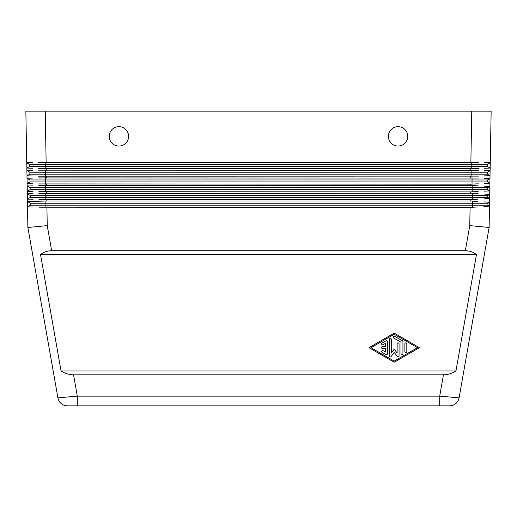 <?xml version="1.0" encoding="UTF-8"?>
<svg xmlns="http://www.w3.org/2000/svg" width="517" height="517" viewBox="0 0 517 517"><rect width="100%" height="100%" fill="white"/><g stroke="black" fill="none" stroke-linecap="round" stroke-linejoin="round"><path stroke-width="0.78" d="M479.059 168.413L38.445 168.426M38.478 170.183L478.522 170.242M477.876 206.942L470.082 207.414L39.124 207.201M470.082 207.414L469.759 225.619L489.121 227.48L489.496 206.07L483.809 206.503L489.496 206.07L487.951 205.178L30.406 205.178L30.406 203.239L27.427 201.52L46.808 201.003L470.192 201.003L477.973 201.456M465.332 250.745C469.682 250.784 473.391 252.076 476.461 254.623L455.949 370.947C451.987 373.494 447.819 374.786 443.45 374.825L73.55 374.825C69.181 374.786 65.013 373.494 61.051 370.947L40.539 254.623C43.609 252.076 47.318 250.784 51.668 250.745L465.332 250.745L469.759 225.619M489.121 227.48L459.083 397.832A9.694 9.694 0 0 1 455.768 403.577A9.694 9.694 0 0 0 459.083 397.832L439.689 396.151L439.689 405.845L449.538 405.845L67.462 405.845A9.694 9.694 0 0 1 57.917 397.832L27.879 227.48L27.569 206.845M61.232 403.577A9.694 9.694 0 0 0 67.462 405.845A9.694 9.694 0 0 1 61.232 403.577A9.694 9.694 0 0 0 67.462 405.845L77.311 405.845L77.311 396.151L57.917 397.832A9.694 9.694 0 0 0 61.232 403.577A9.694 9.694 0 0 1 57.917 397.832M51.668 250.745L47.241 225.619L27.879 227.48L27.517 206.845L30.406 205.178L27.517 206.845L27.427 201.52L39.021 201.197M38.342 162.428L478.658 162.428M46.129 162.235L45.237 111.155L25.85 111.155L26.748 162.752L32.429 162.59L26.748 162.752L26.89 168.077M490.252 162.752L484.571 162.59L490.252 162.752L490.155 168.077L487.272 166.409L487.272 164.471L490.252 162.752L491.15 111.155L471.762 111.155L470.871 162.235M478.419 176.129L38.581 176.181M38.613 177.938L478.387 178.048M478.283 183.826L470.483 184.155L38.717 183.936M38.749 185.693L470.464 185.493L478.244 185.855M478.147 191.529L470.347 191.91L38.853 191.691M38.885 193.442L470.328 193.248L478.109 193.655M478.012 199.239L470.212 199.665L38.988 199.446M407.784 136.359A9.694 9.694 0 0 1 398.09 146.053A9.694 9.694 0 0 1 388.396 136.359A9.694 9.694 0 0 0 398.09 146.053A9.694 9.694 0 0 0 407.784 136.359A9.694 9.694 0 0 0 398.09 126.665A9.694 9.694 0 0 0 388.396 136.359A9.694 9.694 0 0 1 398.09 126.665A9.694 9.694 0 0 1 407.784 136.359M128.604 136.359A9.694 9.694 0 0 1 118.91 146.053A9.694 9.694 0 0 1 109.216 136.359A9.694 9.694 0 0 0 118.91 146.053A9.694 9.694 0 0 0 128.604 136.359A9.694 9.694 0 0 0 118.91 126.665A9.694 9.694 0 0 0 109.216 136.359A9.694 9.694 0 0 1 118.91 126.665A9.694 9.694 0 0 1 128.604 136.359M385.973 354.559L382.095 352.323A0.969 0.969 0 0 1 381.74 350.998A0.969 0.969 0 0 1 383.065 350.642L385.488 352.038L385.488 348.652L382.58 348.652A0.969 0.969 0 0 1 381.611 347.683A0.969 0.969 0 0 1 382.58 346.713L385.488 346.713L385.488 343.327L383.065 344.723A0.969 0.969 0 0 1 381.74 344.367A0.969 0.969 0 0 1 382.095 343.042L385.973 340.806A0.969 0.969 0 0 1 387.427 341.647L387.427 353.718A0.969 0.969 0 0 1 385.973 354.559M406.814 351.521A0.969 0.969 0 0 1 405.845 352.491A0.969 0.969 0 0 1 404.876 351.521L404.876 343.844A0.969 0.969 0 0 1 405.845 342.874A0.969 0.969 0 0 1 406.814 343.844L406.814 351.521M394.212 361.099L370.947 347.683L394.212 334.266L417.478 347.683L394.212 361.099M394.212 362.217L369.009 347.683L394.212 333.148L419.416 347.683L394.212 362.217M402.937 353.718A0.969 0.969 0 0 1 401.967 354.688A0.969 0.969 0 0 1 400.998 353.718L400.998 342.209L393.728 338.015A0.969 0.969 0 0 1 393.372 336.69A0.969 0.969 0 0 1 394.697 336.334L402.452 340.806A0.969 0.969 0 0 1 402.937 341.647L402.937 353.718M399.059 355.954A0.969 0.969 0 0 1 397.314 356.536L394.212 352.381L391.111 356.536A0.969 0.969 0 0 1 389.366 355.954L389.366 339.411A0.969 0.969 0 0 1 390.335 338.441A0.969 0.969 0 0 1 391.304 339.411L391.304 353.033L394.212 349.143L397.121 353.033L397.121 343.844A0.969 0.969 0 0 1 398.09 342.874A0.969 0.969 0 0 1 399.059 343.844L399.059 355.954M40.539 254.623L476.461 254.623M455.949 370.947L61.051 370.947M487.951 203.239L489.56 202.309L483.886 201.882L489.56 202.309L489.625 198.47L489.496 206.07L487.951 205.178L487.951 203.239L30.406 203.239M29.256 206.897L32.959 207.013M487.68 189.668L487.68 187.729L489.838 186.488L489.696 194.398L489.761 190.87L484.074 191.2L489.761 190.87L487.68 189.668L30.135 189.668L30.135 187.729L27.155 186.017L32.836 185.855L27.155 186.017L27.298 191.335M487.408 174.164L487.408 172.226L490.11 170.662L489.974 178.578L490.026 175.677L484.339 175.896L490.026 175.677L487.408 174.164L29.863 174.164L29.863 172.226L26.884 170.507L32.565 170.345L26.884 170.507L27.026 175.832M490.11 170.662L484.435 170.455L490.11 170.662L490.155 168.077L484.474 168.251L490.155 168.077M487.544 181.919L487.544 179.981L489.974 178.578L489.89 183.27L484.209 183.548L489.89 183.27L487.544 181.919L29.999 181.919L29.999 179.981L27.02 178.262L32.7 178.1L27.02 178.262L27.162 183.587M472.17 191.859L472.17 187.729L487.68 187.729L489.838 186.488L484.164 186.172L489.838 186.488L489.89 183.27M487.815 197.423L487.815 195.484L489.696 194.398L489.625 198.47L483.938 198.851L489.625 198.47L487.815 197.423L30.27 197.423L30.27 195.484L27.291 193.765L27.252 191.335L27.291 193.765L32.972 193.61L27.291 193.765L27.433 199.09M29.12 199.142L32.823 199.258M489.696 194.398L484.022 194.03L489.696 194.398M28.984 191.387L32.687 191.503M28.849 183.638L32.552 183.748M489.974 178.578L484.3 178.313L489.974 178.578M28.713 175.883L32.416 175.993M28.577 168.128L32.28 168.238M33.204 207.02L27.517 206.845M33.069 199.265L27.388 199.09L27.427 201.52M32.797 183.755L27.117 183.58L27.155 186.017L30.135 187.729L45.645 187.729L45.645 185.506M32.661 176L26.981 175.825L27.02 178.262L29.999 179.981L45.509 179.981L45.509 177.751M32.526 168.251L26.845 168.077L26.884 170.507M27.388 199.09L30.27 197.423L27.388 199.09M487.815 195.484L30.27 195.484L27.291 193.765M32.933 191.51L27.252 191.335L30.135 189.668L27.252 191.335M472.17 185.538L472.17 187.729L45.645 187.729L45.645 191.897M27.117 183.58L29.999 181.919M487.544 179.981L45.509 179.981L45.509 184.142M26.981 175.825L29.863 174.164L29.863 172.226L45.373 172.226L45.373 169.996M487.408 172.226L45.373 172.226L45.373 176.387M487.272 166.409L29.727 166.409L29.727 164.471L26.748 162.752M26.845 168.077L29.727 166.409M487.272 164.471L29.727 164.471M45.237 111.155L471.762 111.155M459.083 397.832A9.694 9.694 0 0 1 449.538 405.845L449.538 405.845A9.694 9.694 0 0 0 455.768 403.577A9.694 9.694 0 0 1 449.538 405.845M470.754 168.645L470.735 169.983M443.45 374.825L439.689 396.151L77.311 396.151L73.55 374.825M46.265 169.983L46.246 168.645M470.619 176.4L470.599 177.738M46.401 177.738L46.381 176.4M470.483 184.155L470.464 185.493M46.536 185.493L46.517 184.155M470.347 191.91L470.328 193.248M46.672 193.248L46.653 191.91M470.212 199.665L470.192 201.003M47.241 225.619L46.918 207.414M46.808 201.003L46.789 199.665M45.916 207.401L45.916 201.016M472.441 207.336L472.441 201.074M45.78 199.646L45.78 193.261M472.305 199.601L472.305 193.306M472.034 184.123L472.034 177.77M471.898 176.375L471.898 170.009M471.762 168.632L471.762 162.241M45.237 168.632L45.237 162.241"/></g></svg>
